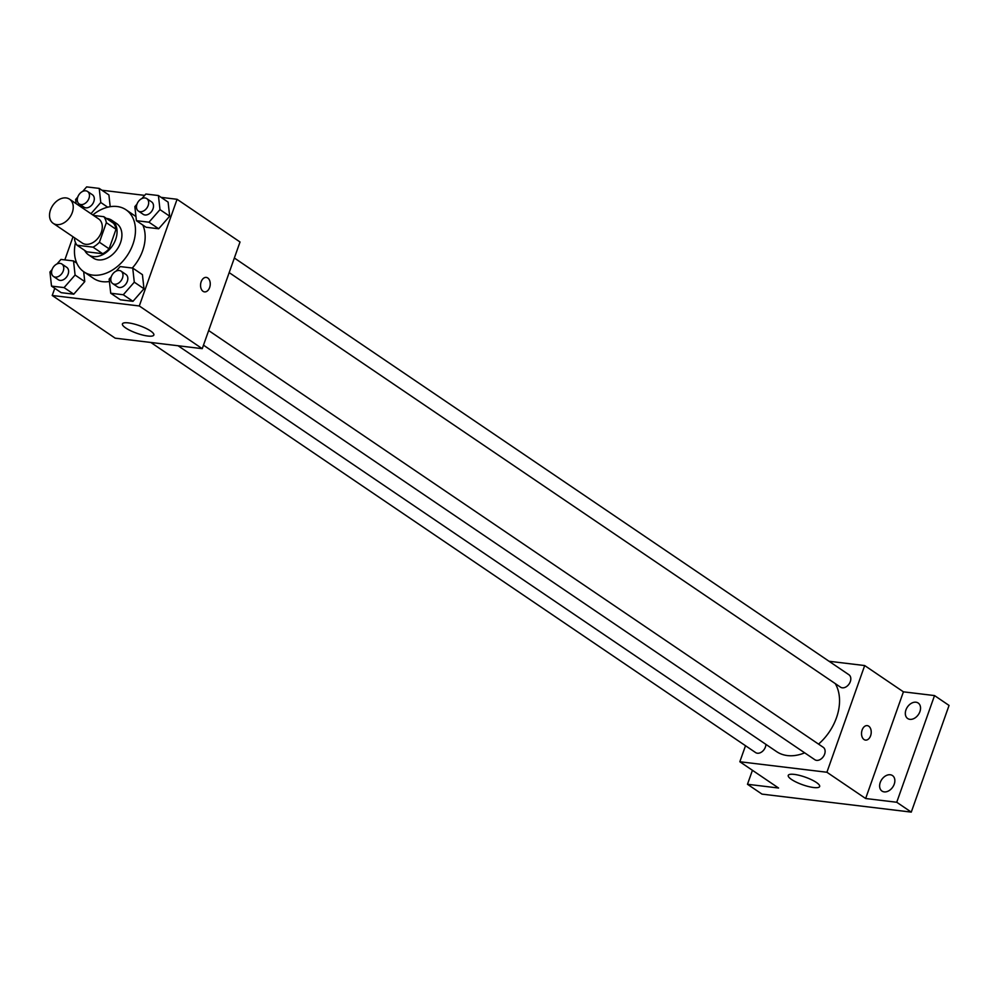 <?xml version="1.0" encoding="UTF-8"?>
<svg xmlns="http://www.w3.org/2000/svg" width="999" height="999" viewBox="0 0 999 999"><rect width="100%" height="100%" fill="white"/><g stroke="black" fill="none" stroke-linecap="round" stroke-linejoin="round"><path stroke-width="1.5" d="M50.499 209.952A14.585 10.377 124.1 0 1 69.568 199.201A14.585 10.377 124.1 0 1 69.98 217.095A14.585 10.377 124.1 0 1 53.209 223.339A14.585 10.377 124.1 0 1 50.499 209.952M69.568 199.201L98.626 218.906A14.585 10.377 124.1 0 1 99.026 236.788A14.585 10.377 124.1 0 1 82.255 243.032L53.209 223.339M103.821 216.683L113.499 223.252A19.793 14.098 124.1 0 1 116.021 229.258L109.103 248.813A19.793 14.098 124.1 0 1 102.71 253.734L86.751 251.81L77.06 245.242L93.019 247.165A19.793 14.098 124.1 0 0 99.413 242.245L106.344 222.69A19.793 14.098 124.1 0 0 103.821 216.683L93.531 215.447M74.95 238.087L74.538 239.248A19.793 14.098 124.1 0 0 77.06 245.242M84.703 250.424A20.829 14.823 -55.9 0 0 88.436 254.77A20.829 14.823 -55.9 0 0 112.4 245.854A20.829 14.823 -55.9 0 0 111.813 220.292A20.829 14.823 -55.9 0 0 106.868 218.481A20.829 14.823 -55.9 0 0 106.394 218.431M111.813 220.292L116.658 223.576A20.829 14.823 124.1 0 1 117.245 249.138A20.829 14.823 124.1 0 1 93.282 258.054L88.436 254.77M102.71 253.734L93.019 247.165M116.021 229.258L106.344 222.69M109.103 248.813L99.413 242.245M92.795 214.947A37.487 26.686 124.1 0 1 126.011 209.79A37.487 26.686 124.1 0 1 127.06 255.794A37.487 26.686 124.1 0 1 83.928 271.853A37.487 26.686 124.1 0 1 75.487 242.582M126.011 209.79L135.689 216.358A37.487 26.686 124.1 0 1 135.951 216.533M142.82 225.037A37.487 26.686 124.1 0 1 132.305 268.032M109.415 281.506A37.487 26.686 124.1 0 1 93.606 278.421L83.928 271.853M136.975 204.158A7.492 5.332 124.1 0 1 146.778 198.626A7.492 5.332 124.1 0 1 146.99 207.829A7.492 5.332 124.1 0 1 138.362 211.039A7.492 5.332 124.1 0 1 136.975 204.158L134.853 206.606L136.413 220.692L146.091 227.26L158.666 228.771L169.668 216.196L168.107 202.11L158.416 195.542L145.854 194.018L141.895 198.551M111.289 276.698A7.492 5.332 124.1 0 1 121.091 271.166A7.492 5.332 124.1 0 1 121.304 280.369A7.492 5.332 124.1 0 1 112.675 283.579A7.492 5.332 124.1 0 1 111.289 276.698L109.153 279.146L110.727 293.231L120.404 299.8L132.979 301.323L143.981 288.736L142.42 274.65L132.73 268.082L120.167 266.571L116.209 271.091M54.77 288.311L52.223 295.479L139.298 305.969L177.073 199.288L161.126 197.365M144.668 195.379L101.91 190.235M73.014 236.763L64.823 259.902M108.903 194.967L110.202 206.693L108.903 194.967L99.213 188.399L86.651 186.888L82.692 191.408M52.073 269.58L49.95 272.003L51.511 286.101L61.201 292.67L73.764 294.181L84.765 281.606L83.666 271.666L84.765 281.606L75.087 275.037L73.526 260.939L60.951 259.428L56.993 263.948M52.223 295.479L115.172 338.162L202.248 348.663L240.022 241.983L177.073 199.288M202.248 348.663L139.298 305.969M125.699 327.959A16.658 4.033 19.5 0 1 122.427 323.901A16.658 4.033 19.5 0 1 139.473 325.662A16.658 4.033 19.5 0 1 153.846 335.027A16.658 4.033 19.5 0 1 142.607 335.027A16.658 4.033 19.5 0 1 125.699 327.959M201.161 281.78A7.293 4.808 -83.1 0 1 206.269 277.41A7.293 4.808 -83.1 0 1 210.177 285.227A7.293 4.808 -83.1 0 1 204.533 291.883A7.293 4.808 -83.1 0 1 201.161 281.78M206.269 277.41A7.293 4.808 -83.1 0 1 210.165 285.227A7.293 4.808 -83.1 0 1 204.52 291.883M835.289 683.628A45.817 32.617 124.1 0 1 818.531 744.105M804.67 752.834A45.817 32.617 124.1 0 1 776.548 751.585L178.059 345.741M150.824 342.457L755.606 752.572A7.492 5.332 -55.9 0 0 765.409 747.04A7.492 5.332 -55.9 0 0 765.908 744.367M234.353 258.004L848.925 674.75A7.492 5.332 124.1 0 1 849.125 683.953A7.492 5.332 124.1 0 1 840.509 687.162L229.183 272.615M208.666 330.557L823.226 747.289A7.492 5.332 124.1 0 1 823.438 756.493A7.492 5.332 124.1 0 1 814.809 759.702L203.484 345.167M745.516 745.729L739.834 761.75L826.91 772.252L864.684 665.559L829.045 661.263M752.434 770.291L747.477 784.277L762 794.118L911.275 812.112L949.05 705.431L934.527 695.579L903.421 691.832L864.684 665.559M747.477 784.277L778.571 788.024L739.834 761.75M911.275 812.112L896.74 802.259L934.527 695.579M826.91 772.252L865.646 798.513L896.74 802.259M791.508 779.457A16.658 4.033 19.5 0 1 788.248 775.386A16.658 4.033 19.5 0 1 805.294 777.16A16.658 4.033 19.5 0 1 819.655 786.513A16.658 4.033 19.5 0 1 808.428 786.525A16.658 4.033 19.5 0 1 791.508 779.457M865.646 798.513L903.421 691.832M862.137 729.982A7.293 4.808 -83.1 0 1 867.244 725.624A7.293 4.808 -83.1 0 1 871.153 733.441A7.293 4.808 -83.1 0 1 865.509 740.097A7.293 4.808 -83.1 0 1 862.137 729.982M867.244 725.624A7.293 4.808 -83.1 0 1 871.14 733.441A7.293 4.808 -83.1 0 1 865.496 740.097M909.902 719.342A9.366 6.668 124.1 0 1 907.679 718.531A9.366 6.668 124.1 0 1 907.417 707.03A9.366 6.668 124.1 0 1 918.181 703.021A9.366 6.668 124.1 0 1 919.28 713.099A9.366 6.668 124.1 0 1 909.902 719.342M884.202 791.882A9.366 6.668 124.1 0 1 881.98 791.071A9.366 6.668 124.1 0 1 881.717 779.582A9.366 6.668 124.1 0 1 892.494 775.574A9.366 6.668 124.1 0 1 893.593 785.651A9.366 6.668 124.1 0 1 884.202 791.882M51.511 286.101L64.073 287.612L75.087 275.037M61.888 264.036L66.721 267.32A7.492 5.332 124.1 0 1 66.933 276.523A7.492 5.332 124.1 0 1 58.304 279.732L53.471 276.448A7.492 5.332 124.1 0 1 52.073 269.568A7.492 5.332 124.1 0 1 61.888 264.036A7.492 5.332 124.1 0 1 62.088 273.239A7.492 5.332 124.1 0 1 53.471 276.448M76.798 263.162L73.526 260.939M61.201 292.67L73.764 294.181L64.073 287.612M73.764 294.181L84.765 281.606M110.727 293.231L123.289 294.755L134.291 282.18L132.73 268.082M121.091 271.166L125.936 274.45A7.492 5.332 124.1 0 1 126.149 283.654A7.492 5.332 124.1 0 1 117.52 286.863L112.675 283.579M120.404 299.8L132.979 301.323L143.981 288.736L134.291 282.18M143.981 288.736L142.42 274.65M132.979 301.323L123.289 294.755M90.959 213.711L100.774 202.497L99.213 188.399M77.76 197.04L75.637 199.463L76.099 203.634M87.575 191.483L92.42 194.768A7.492 5.332 124.1 0 1 92.62 203.971A7.492 5.332 124.1 0 1 84.003 207.18L79.158 203.896A7.492 5.332 124.1 0 1 77.772 197.015A7.492 5.332 124.1 0 1 87.575 191.483A7.492 5.332 124.1 0 1 87.787 200.687A7.492 5.332 124.1 0 1 79.158 203.896M107.717 207.205L100.774 202.497M136.413 220.692L148.976 222.203L159.99 209.628L158.416 195.542M146.778 198.626L151.623 201.91A7.492 5.332 124.1 0 1 151.836 211.114A7.492 5.332 124.1 0 1 143.207 214.323L138.362 211.039M146.091 227.26L158.666 228.771L169.668 216.196L159.99 209.628M169.668 216.196L168.107 202.11M158.666 228.771L148.976 222.203"/></g></svg>
